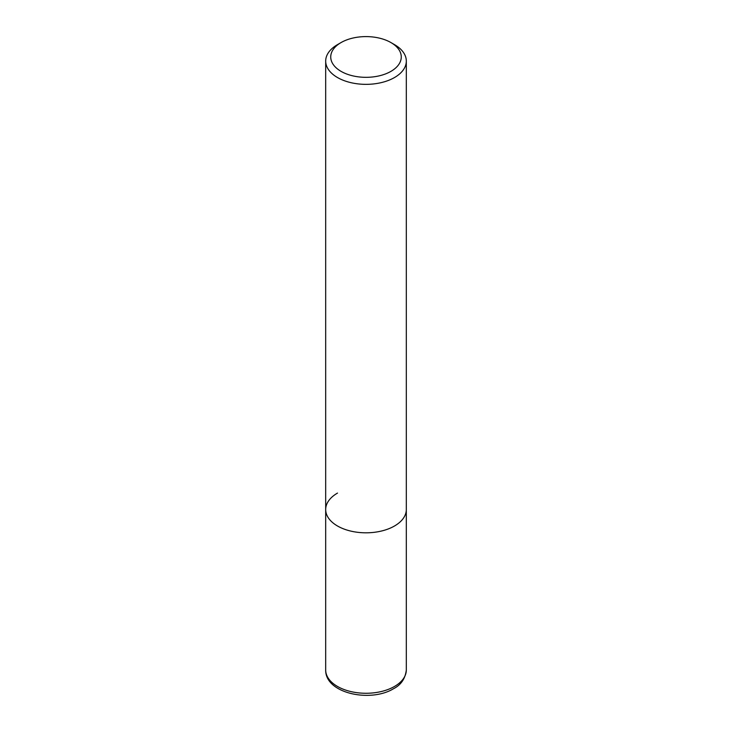 <?xml version="1.0" encoding="UTF-8"?>
<svg xmlns="http://www.w3.org/2000/svg" width="732" height="732" viewBox="0 0 732 732"><rect width="100%" height="100%" fill="white"/><g stroke="black" fill="none" stroke-linecap="round" stroke-linejoin="round"><path stroke-width="1.1" d="M325.685 61.076A40.315 23.278 180 0 1 337.498 44.625L341.057 42.566A35.273 20.368 180 0 1 390.943 42.566L394.502 44.625A40.315 23.278 180 0 1 406.315 61.076A40.315 23.278 180 0 1 394.502 77.537A40.315 23.278 180 0 1 350.573 82.579A40.315 23.278 180 0 1 325.685 61.076L325.685 509.536A40.315 23.278 0 0 0 350.573 531.039A40.315 23.278 0 0 0 394.502 525.997A40.315 23.278 0 0 0 406.315 509.536A40.315 23.278 180 0 1 394.502 525.997A40.315 23.278 180 0 1 350.573 531.039A40.315 23.278 180 0 1 325.685 509.536A40.315 23.278 180 0 1 337.498 493.084M337.498 44.625L341.057 42.566A35.273 20.368 180 0 0 341.057 71.361A35.273 20.368 180 0 0 390.943 71.361A35.273 20.368 180 0 0 390.943 42.566M325.685 670A40.315 23.278 0 0 0 350.573 691.502A40.315 23.278 0 0 0 394.502 686.451A40.315 23.278 0 0 0 406.315 670C405.272 678.701 400.99 684.96 393.459 688.757C370.346 702.839 325.173 693.378 325.685 670L325.685 509.536M406.315 61.076L406.315 670"/></g></svg>
